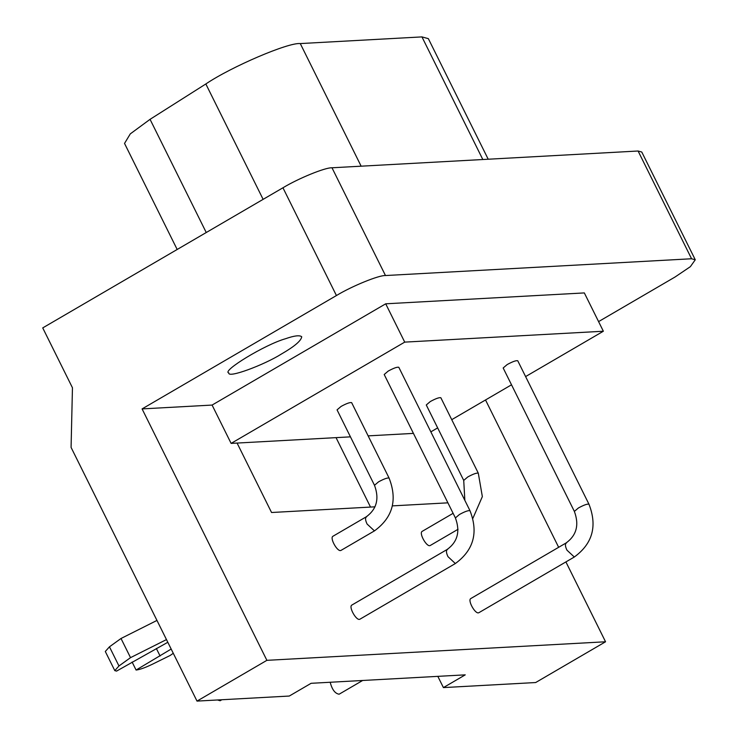 <?xml version="1.0" encoding="UTF-8"?>
<svg xmlns="http://www.w3.org/2000/svg" width="738" height="738" viewBox="0 0 738 738"><rect width="100%" height="100%" fill="white"/><g stroke="black" fill="none" stroke-linecap="round" stroke-linejoin="round"><path stroke-width="1.11" d="M488.205 159.224L428.354 38.653L421.951 36.9L300.274 43.57C288.457 42.269 231.418 66.669 205.837 83.966L150.054 119.335L130.294 133.873L124.528 143.421L177.175 249.481M281.547 353.945C264.121 364.978 227.636 378.548 228.817 372.93C221.206 371.279 264.97 344.508 285.495 338.742C294.259 335.67 299.665 335.006 301.713 336.749C301.224 340.725 294.508 346.463 281.547 353.945M167.812 642.281L116.539 671.11L114.805 670.639L118.966 665.971L130.525 657.65L166.474 639.588M156.963 620.427L121.014 638.49L109.455 646.82L105.303 651.479L114.805 670.639M121.014 638.49L130.525 657.65M173.273 653.287L170.137 655.482L152.591 664.135C145.192 667.696 139.694 669.67 136.078 670.039L171.179 649.053M132.102 662.032L136.078 670.039M156.364 648.508L160.1 656.027M330.2 682.263C332.072 689.587 335.043 693.572 339.12 694.209L362.653 680.482M217.479 699.975L220.155 700.731L221.852 699.735M574.312 557.015L478.888 612.688C475.503 614.791 467.523 600.594 470.687 598.619L566.111 542.956C576.59 535.345 579.339 524.829 574.367 511.416L578.398 507.984C583.776 505.05 587.291 503.786 588.952 504.183C597.494 526.037 592.614 543.648 574.312 557.015L566.959 550.17C565.031 546.12 564.93 543.666 566.646 542.808M574.367 511.416L503.168 367.985L507.2 364.544C512.578 361.62 516.093 360.347 517.744 360.753L588.952 504.183M455.355 563.537L359.923 619.2C356.537 621.313 348.557 607.116 351.722 605.142L447.145 549.478C457.625 541.858 460.374 531.351 455.401 517.938L459.442 514.497C464.811 511.572 468.326 510.299 469.986 510.705C478.528 532.55 473.648 550.17 455.355 563.537L447.994 556.683C446.066 552.642 445.964 550.188 447.68 549.321M455.401 517.938L384.203 374.507L388.234 371.066C393.612 368.133 397.127 366.869 398.788 367.266L469.986 510.705M458.03 529.294L430.254 545.493C426.868 547.605 418.889 533.399 422.053 531.434L453.114 513.316M478.298 473.169C476.647 472.772 473.132 474.036 467.754 476.969L463.722 480.41L426.278 404.978L430.309 401.537C435.688 398.603 439.202 397.339 440.854 397.745L478.298 473.169L482.348 496.609L472.874 518.353M374.443 530.89L341.03 550.382C337.644 552.494 329.665 538.288 332.829 536.323L366.242 516.831C376.721 509.22 379.47 498.704 374.498 485.3L378.529 481.859C383.908 478.925 387.422 477.661 389.074 478.058C397.625 499.912 392.745 517.523 374.443 530.89L367.09 524.045C365.162 519.995 365.052 517.541 366.777 516.683M374.498 485.3L337.054 409.867L341.085 406.426C346.463 403.501 349.978 402.228 351.639 402.634L389.074 478.058M212.092 405.07L385.706 303.807L404.719 342.118L231.114 443.39L212.092 405.07L142.083 408.907L336.436 295.541C351.915 286.132 378.889 275.126 385.476 275.542L691.571 258.761L695.27 259.776L690.371 266.667L675.095 276.981L598.583 321.611M525.604 376.583L603.361 331.233L584.339 292.921L385.706 303.807M603.361 331.233L404.719 342.118M430.844 431.859L437.652 427.892M451.739 419.673L511.517 384.802M350.449 436.85L231.114 443.39M413.437 433.391L368.142 435.872M370.522 507.08L336.048 437.634M695.27 259.776L641.774 152.028L638.084 151.013L331.989 167.784C325.393 167.378 298.429 178.375 282.949 187.784L42.73 327.903L72.453 387.773L71.079 447.403L197.009 701.1L289.278 696.045L311.113 683.305L465.244 674.855L443.409 687.595L535.668 682.539L605.547 641.774L266.888 660.335L142.083 408.907M443.409 687.595L437.828 676.359M197.009 701.1L266.888 660.335M485.521 399.968L558.657 547.31M565.908 561.922L605.547 641.774M447.901 502.836L392.376 505.881M374.996 506.831L271.556 512.504L237.083 443.058M206.243 232.525L150.054 119.335M263.125 199.352L205.837 83.966M361.14 166.188L300.274 43.57M482.818 159.519L421.951 36.9M109.455 646.82L118.966 665.971M282.949 187.784L336.436 295.541M385.476 275.542L331.989 167.784M691.571 258.761L638.084 151.013M463.722 480.41L464.848 500.364"/></g></svg>
